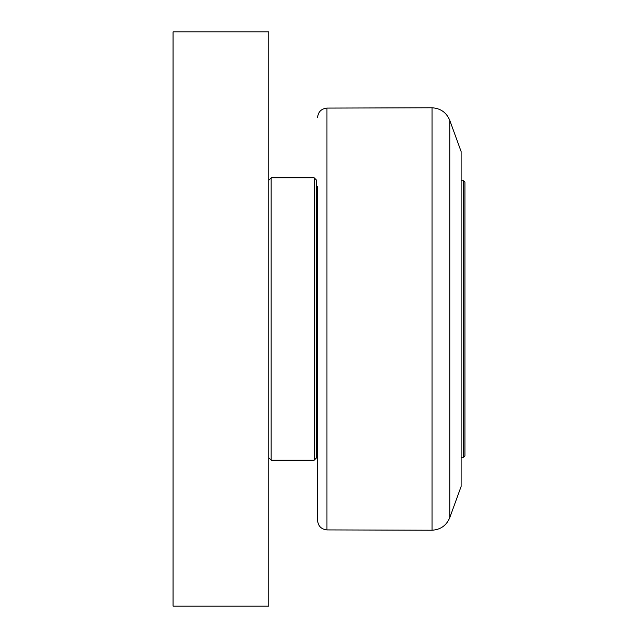 <?xml version="1.0" encoding="UTF-8"?>
<svg xmlns="http://www.w3.org/2000/svg" width="638" height="638" viewBox="0 0 638 638"><rect width="100%" height="100%" fill="white"/><g stroke="black" fill="none" stroke-linecap="round" stroke-linejoin="round"><path stroke-width="0.96" d="M461.115 180.713L463.507 180.713L463.507 457.286L461.115 457.286M463.507 457.286L464.942 455.851L464.942 182.149L463.507 180.713M316.608 186.695L317.565 186.695L317.565 252.847M317.565 186.695L317.565 520.345L317.565 451.305L316.608 451.305M449.774 120.367L461.115 151.525L461.115 486.475L449.774 517.633L449.774 120.367C446.464 112.495 440.555 108.301 432.03 107.774L432.03 530.226C440.555 529.7 446.464 525.505 449.774 517.633M314.215 460.157L316.608 457.765L316.608 180.235L314.215 177.843L314.215 460.157L271.15 460.157L271.15 177.843L268.757 180.235M268.757 606.1L268.757 31.9L173.058 31.9L173.058 606.1L268.757 606.1M432.03 530.226L326.959 529.915L326.959 108.085L432.03 107.774M326.959 108.085C321.241 108.731 318.107 111.921 317.565 117.655M326.959 529.915C321.241 529.269 318.107 526.079 317.565 520.345M271.15 177.843L314.215 177.843M268.757 457.765L271.15 460.157"/></g></svg>
